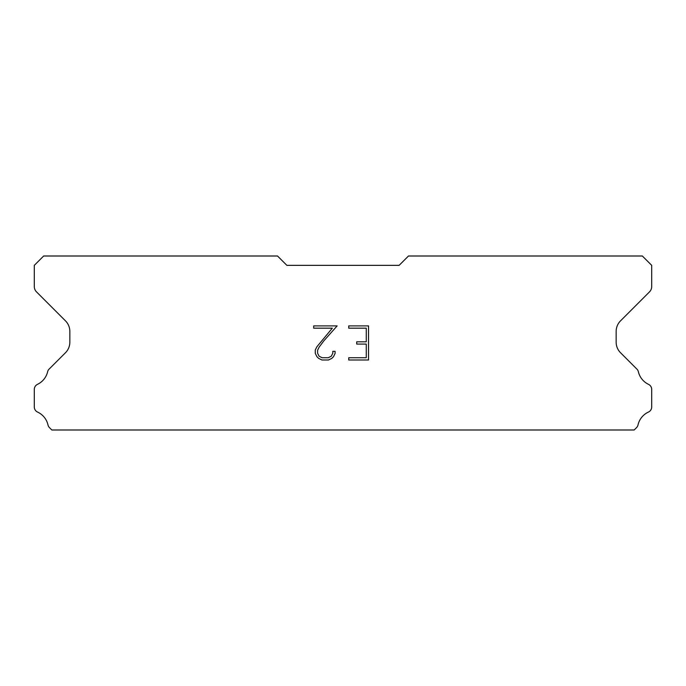 <?xml version="1.0" encoding="UTF-8"?>
<svg xmlns="http://www.w3.org/2000/svg" width="686" height="686" viewBox="0 0 686 686"><rect width="100%" height="100%" fill="white"/><g stroke="black" fill="none" stroke-linecap="round" stroke-linejoin="round"><path stroke-width="1.03" d="M366.264 357.723L366.264 344.08L356.72 344.08L356.72 341.808L366.264 341.808L366.264 328.174L348.745 328.174L348.745 325.893L368.536 325.893L368.536 359.996L348.745 359.996L348.745 357.723L366.264 357.723M335.102 351.352L335.102 353.393L333.482 356.729L331.792 358.384L328.465 359.996L321.914 359.996L318.604 358.358L316.923 356.694L315.277 353.359L315.277 349.989L316.923 346.722L332.324 328.174L313.699 328.174L313.699 325.893L337.143 325.893L323.869 340.813L319.136 347.116L317.609 350.229L317.609 353.221L319.093 356.223L322.111 357.723L328.285 357.723L331.287 356.214L332.796 353.221L332.796 351.352L335.102 351.352M399.123 265.353L408.479 256.007L642.345 256.007L651.7 265.353L651.7 286.577A7.486 7.486 0 0 1 649.505 291.867L620.538 320.842A14.963 14.963 0 0 0 616.157 331.424L616.157 342.168A14.963 14.963 0 0 0 620.538 352.75L636.505 368.725A5.617 5.617 0 0 1 638.4 371.872A18.711 18.711 0 0 0 648.51 384.349A5.617 5.617 0 0 1 651.7 389.408L651.7 406.978A5.617 5.617 0 0 1 648.433 412.072A18.711 18.711 0 0 0 638.014 424.934A5.617 5.617 0 0 1 636.505 427.661L634.173 429.993L51.827 429.993L49.495 427.661A5.617 5.617 0 0 1 47.986 424.934A18.711 18.711 0 0 0 37.567 412.072A5.617 5.617 0 0 1 34.3 406.978L34.3 389.408A5.617 5.617 0 0 1 37.49 384.349A18.711 18.711 0 0 0 47.6 371.872A5.617 5.617 0 0 1 49.495 368.725L65.462 352.75A14.963 14.963 0 0 0 69.843 342.168L69.843 331.424A14.963 14.963 0 0 0 65.462 320.842L36.495 291.867A7.486 7.486 0 0 1 34.3 286.577L34.3 265.353L43.655 256.007L277.521 256.007L286.877 265.353L399.123 265.353"/></g></svg>
